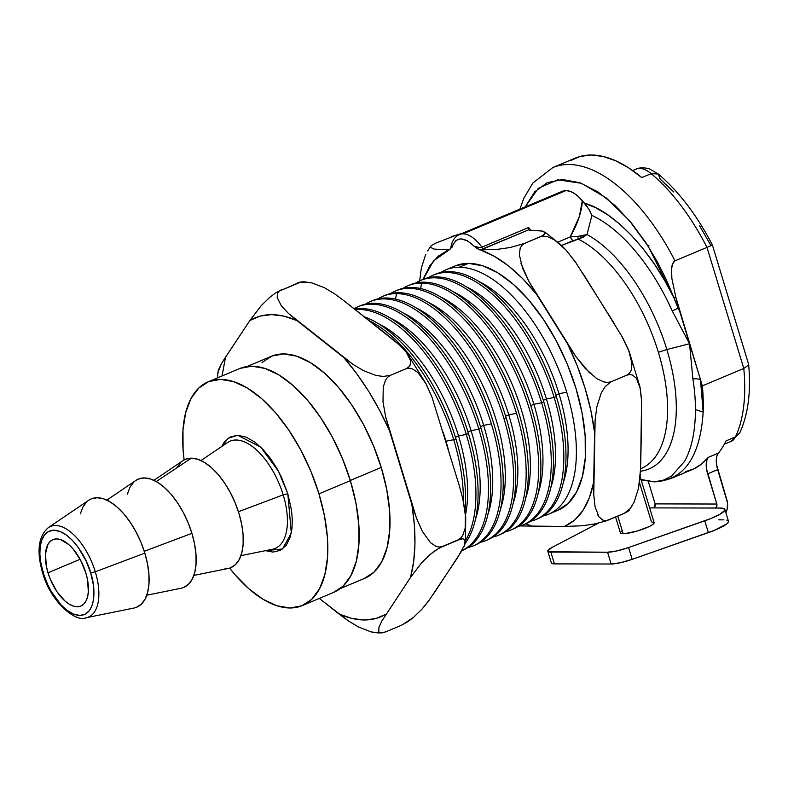 <?xml version="1.0" encoding="UTF-8"?>
<svg xmlns="http://www.w3.org/2000/svg" width="788" height="788" viewBox="0 0 788 788"><rect width="100%" height="100%" fill="white"/><g stroke="black" fill="none" stroke-linecap="round" stroke-linejoin="round"><path stroke-width="1.18" d="M240.951 555.639L272.461 549.246A58.174 28.732 -112.8 0 0 283.188 494.854L238.429 511.727L283.188 494.854A58.174 28.732 -112.8 0 0 229.2 441.575M224.964 568.778A58.736 29.008 -112.8 0 0 228.175 568.463A58.736 29.008 -112.8 0 0 238.055 510.575A58.736 29.008 -112.8 0 0 191.366 458.163L156.231 481.527L191.366 458.163A58.736 29.008 -112.8 0 0 182.885 460.684L153.906 480.325M302.277 605.598L333.669 592.409A121.391 59.957 -112.8 0 0 350.364 480.65L318.973 493.84A121.391 59.957 67.2 0 1 302.277 605.598A121.391 59.957 67.2 0 1 229.584 568.109L234.745 574.403L248.722 588.636L262.946 599.225L276.874 605.755L289.974 607.981L301.745 605.814L311.723 599.343L319.534 588.803L324.863 574.61L327.532 557.313L327.414 537.564L324.528 516.13L318.973 493.84L350.364 480.65L342.366 458.35L332.231 436.897L320.332 417.118L307.143 399.782L293.175 385.549L278.942 374.96L265.014 368.429L251.914 366.203L240.153 368.37M146.775 595.206L181.092 588.252A58.736 29.008 -112.8 0 0 191.917 533.328L144.263 551.295L191.917 533.328A58.736 29.008 -112.8 0 0 135.802 480.473L106.823 500.114M340.298 588.567L364.677 578.323A120.416 59.474 -112.8 0 0 381.244 467.451L350.305 480.453L381.244 467.451L386.75 489.575L389.617 510.831L389.725 530.423L387.085 547.581L381.786 561.657L374.044 572.108L364.145 578.53M86.247 617.723L134.009 608.031A58.736 29.008 -112.8 0 0 144.834 553.107L95.299 571.793A49.122 24.261 67.2 0 1 86.247 617.723C76.584 622.953 50.688 602.653 42.542 572.59L43.153 572.768L40.474 560.839L39.883 554.102L40.139 547.207L41.537 540.676L44.305 535.2L48.511 531.506L53.968 530.206L60.213 531.536L66.665 535.249L72.782 540.755L78.15 547.296L86.099 560.948L90.669 572.876L93.348 584.814L93.693 598.437L92.294 604.967L89.517 610.454L85.311 614.138L79.864 615.438L73.609 614.118L67.157 610.404L61.04 604.898L51.23 591.453L47.723 584.706L43.153 572.768C38.405 560.298 36.553 530.748 53.968 530.206C71.728 530.826 87.842 560.416 90.669 572.876L95.299 571.793A49.122 24.261 -112.8 0 0 49.713 526.808M47.999 572.778A36.021 17.799 67.2 0 1 52.954 539.613A36.021 17.799 67.2 0 1 85.823 572.866A36.021 17.799 67.2 0 1 80.868 606.041A36.021 17.799 67.2 0 1 47.999 572.778L80.12 559.283L47.999 572.778L50.373 579.397L56.913 591.63L64.971 601.008L69.196 604.15L73.333 606.08L77.214 606.74L80.711 606.1L83.676 604.179L85.99 601.057L87.576 596.841L88.364 591.709L87.468 579.485L85.823 572.866L80.445 559.884L72.998 548.872L68.852 544.646L60.499 539.563L56.608 538.903L53.111 539.544L50.156 541.464L47.832 544.597L45.458 553.944L46.354 566.158L47.999 572.778M445.988 441.211L445.988 441.211A124.721 61.602 67.2 0 1 448.618 450.569A124.721 61.602 -112.8 0 0 445.988 441.211L453.721 439.694L445.988 441.211A124.721 61.602 -112.8 0 0 442.935 431.844A124.721 61.602 67.2 0 1 445.988 441.211M463.374 501.089A132.551 65.473 -112.8 0 0 453.721 439.694A132.551 65.473 67.2 0 1 463.374 501.089M455.888 438.788L453.721 439.694L455.888 438.788A132.551 65.473 67.2 0 1 465.048 510.338A132.551 65.473 -112.8 0 0 455.888 438.788A132.551 65.473 -112.8 0 0 364.322 316.796A132.551 65.473 67.2 0 1 436.532 391.853A132.551 65.473 67.2 0 1 454.863 435.478A132.551 65.473 67.2 0 1 455.888 438.788M458.537 435.931L455.415 437.241L458.537 435.931A124.721 61.602 67.2 0 1 465.55 514.712A124.721 61.602 -112.8 0 0 458.537 435.931L466.279 434.415L458.537 435.931A124.721 61.602 -112.8 0 0 378.299 323.622A124.721 61.602 67.2 0 1 458.537 435.931M465.521 540.519A132.551 65.473 -112.8 0 0 466.279 434.415A132.551 65.473 67.2 0 1 465.521 540.519M468.446 433.508L466.279 434.415L468.446 433.508A132.551 65.473 67.2 0 1 465.186 543.385A132.551 65.473 -112.8 0 0 468.446 433.508A132.551 65.473 -112.8 0 0 354.541 309.083A132.551 65.473 67.2 0 1 449.081 386.573A132.551 65.473 67.2 0 1 467.412 430.199A132.551 65.473 67.2 0 1 468.446 433.508M471.096 430.652L467.974 431.972L471.096 430.652A124.721 61.602 67.2 0 1 475.4 519.538A124.721 61.602 -112.8 0 0 471.096 430.652L478.828 429.145L471.096 430.652A124.721 61.602 -112.8 0 0 390.858 318.352A124.721 61.602 67.2 0 1 471.096 430.652M462.024 550.546A132.551 65.473 -112.8 0 0 478.828 429.145A132.551 65.473 67.2 0 1 462.024 550.546A132.551 65.473 67.2 0 0 480.995 428.229L478.828 429.145L480.995 428.229A132.551 65.473 -112.8 0 0 360.067 305.862L357.9 306.778A132.551 65.473 67.2 0 1 478.828 429.145A132.551 65.473 -112.8 0 0 354.058 308.699A132.551 65.473 67.2 0 1 357.9 306.778M461.985 550.595L462.763 550.27A132.551 65.473 -112.8 0 0 480.995 428.229A132.551 65.473 67.2 0 0 479.971 424.929L479.547 423.589A124.721 61.602 -112.8 0 0 462.3 382.544L461.64 381.303A132.551 65.473 67.2 0 1 479.971 424.929M641.058 479.606L654.473 481.852L663.398 480.197L671.455 476.208L684.476 461.502C691.706 448.559 695.361 431.243 695.44 409.563A143.406 70.831 -112.8 0 0 692.879 378.841L689.549 343.775L666.845 349.517A129.724 64.074 67.2 0 1 640.486 471.224M587.365 206.88L584.489 203.225C613.143 210.682 651.449 250.683 673.76 297.5L678.113 308.167L672.272 310.994A143.406 70.831 -112.8 0 0 591.906 215.41L586.991 234.538A129.724 64.074 67.2 0 1 666.845 349.517L689.549 343.775L672.272 310.994A143.406 70.831 -112.8 0 0 591.906 215.41L586.991 234.538L578.254 239.138L572.807 240.734L570.295 237.218A3.92 1.931 67.2 0 1 570.216 236.932L577.683 236.42L578.254 239.138L577.683 236.42L586.991 234.538A129.724 64.074 67.2 0 1 666.845 349.517L658.384 352.305A126.287 62.38 -112.8 0 0 578.254 239.138L561.539 245.472L572.807 240.734L570.295 237.218A3.92 1.931 -112.8 0 1 570.216 236.932L572.275 233.169C578.461 221.408 581.82 210.593 582.352 200.723L588.902 209.244L591.906 215.41M641.008 468.584L641.008 468.584A126.287 62.38 -112.8 0 0 658.384 352.305A126.287 62.38 -112.8 0 0 578.254 239.138L582.923 237.375L586.991 234.538L580.185 236.311L570.216 236.932L557.815 242.143L570.216 236.932L579.338 216.533L582.352 200.723A35.243 17.405 -112.8 0 0 565.981 190.578A35.243 17.405 -112.8 0 0 562.405 191.267L459.443 234.528A35.243 17.405 67.2 0 1 463.019 233.839L565.981 190.578L463.019 233.839A35.243 17.405 -112.8 0 0 459.68 234.44M448.608 249.875L438.286 256.1L429.844 265.783L423.067 279.395L433.607 260.798L449.79 249.441L455.612 240.862L458.074 239.365L461 238.843L467.619 240.892L477.154 248.545L480.109 249.944L528.384 229.948L528.659 227.476L530.817 230.185M483.655 425.382L480.522 426.692L483.655 425.382A124.721 61.602 67.2 0 1 487.949 514.269A124.721 61.602 -112.8 0 0 483.655 425.382L491.387 423.865L483.655 425.382A124.721 61.602 -112.8 0 0 403.417 313.072A124.721 61.602 67.2 0 1 483.655 425.382M615.586 516.997L620.412 532.875A17.622 3.132 -16.9 0 0 623.141 533.683L617.792 516.071L623.141 533.683A17.622 3.132 -16.9 0 0 642.525 529.309A17.622 3.132 -16.9 0 0 654.129 522.631L640.122 476.533M467.767 547.63A132.551 65.473 -112.8 0 0 491.387 423.865A132.551 65.473 67.2 0 1 473.155 545.907A132.551 65.473 67.2 0 1 467.767 547.63M473.155 545.907L475.322 544.991A132.551 65.473 -112.8 0 0 489.289 410.124A132.551 65.473 -112.8 0 0 386.051 297.982L383.884 298.898A132.551 65.473 67.2 0 1 491.387 423.865A132.551 65.473 -112.8 0 0 383.884 298.898L386.051 297.982A132.551 65.473 67.2 0 1 474.199 376.024A132.551 65.473 67.2 0 1 492.53 419.649A132.551 65.473 67.2 0 1 474.228 545.434M459.217 267.24A132.551 65.473 67.2 0 1 566.72 392.207A132.551 65.473 67.2 0 1 548.487 514.249A132.551 65.473 67.2 0 1 543.099 515.982A132.551 65.473 -112.8 0 0 566.72 392.207L558.987 393.724A124.721 61.602 67.2 0 1 563.292 482.611A124.721 61.602 -112.8 0 0 558.987 393.724L555.865 395.034L558.987 393.724A124.721 61.602 -112.8 0 0 478.749 281.414A124.721 61.602 67.2 0 1 558.987 393.724L566.72 392.207A132.551 65.473 -112.8 0 0 459.217 267.24A132.551 65.473 -112.8 0 0 440.787 272.481A132.551 65.473 67.2 0 1 445.791 269.851A132.551 65.473 67.2 0 1 459.217 267.24L468.446 263.369L459.217 267.24M548.487 514.249L557.717 510.368A132.551 65.473 -112.8 0 0 571.684 375.502A132.551 65.473 -112.8 0 0 468.446 263.369A132.551 65.473 -112.8 0 0 455.021 265.97L445.791 269.851M492.53 419.649L492.096 418.31A124.721 61.602 -112.8 0 0 474.849 377.265L474.199 376.024M474.534 376.654A124.721 61.602 67.2 0 1 492.313 418.97M500.508 508.989A124.721 61.602 -112.8 0 0 487.526 396.088A124.721 61.602 -112.8 0 0 415.966 307.793A124.721 61.602 67.2 0 1 487.526 396.088A124.721 61.602 67.2 0 1 500.508 508.989M396.443 293.619L395.586 299.105L396.443 293.619A132.551 65.473 67.2 0 1 503.946 418.595A132.551 65.473 -112.8 0 0 396.443 293.619A132.551 65.473 -112.8 0 0 378.004 298.859A132.551 65.473 67.2 0 1 383.007 296.229A132.551 65.473 67.2 0 1 396.443 293.619M480.325 542.361A132.551 65.473 -112.8 0 0 503.946 418.595A132.551 65.473 67.2 0 1 485.704 540.627A132.551 65.473 67.2 0 1 480.325 542.361M535.929 519.528A132.551 65.473 67.2 0 1 530.541 521.252A132.551 65.473 -112.8 0 0 554.171 397.487L556.338 396.581L554.171 397.487A132.551 65.473 67.2 0 1 535.929 519.528L538.096 518.612A132.551 65.473 -112.8 0 0 556.338 396.581A132.551 65.473 -112.8 0 0 448.835 271.604A132.551 65.473 67.2 0 1 536.973 349.645A132.551 65.473 67.2 0 1 555.304 393.271A132.551 65.473 67.2 0 1 556.338 396.581A132.551 65.473 67.2 0 1 537.002 519.056M555.304 393.271L554.88 391.931A124.721 61.602 -112.8 0 0 537.633 350.887L536.973 349.645M485.704 540.627L487.87 539.721A132.551 65.473 -112.8 0 0 506.113 417.679L503.946 418.595L506.113 417.679A132.551 65.473 67.2 0 1 486.777 540.154M554.171 397.487L546.429 399.004A124.721 61.602 67.2 0 1 550.733 487.89A124.721 61.602 -112.8 0 0 546.429 399.004L543.306 400.314L546.429 399.004A124.721 61.602 -112.8 0 0 466.191 286.694A124.721 61.602 67.2 0 1 546.429 399.004L554.171 397.487A132.551 65.473 -112.8 0 0 428.229 277.76A132.551 65.473 67.2 0 1 433.233 275.12A132.551 65.473 67.2 0 1 554.171 397.487M508.762 414.833L505.64 416.143L508.762 414.833A124.721 61.602 67.2 0 1 513.067 503.719A124.721 61.602 -112.8 0 0 508.762 414.833L516.495 413.316L508.762 414.833A124.721 61.602 -112.8 0 0 428.524 302.523A124.721 61.602 67.2 0 1 508.762 414.833M492.874 537.081A132.551 65.473 -112.8 0 0 516.495 413.316A132.551 65.473 67.2 0 1 498.262 535.357A132.551 65.473 67.2 0 1 492.874 537.081M523.37 524.798A132.551 65.473 67.2 0 1 517.992 526.532A132.551 65.473 -112.8 0 0 541.612 402.766L543.779 401.85L541.612 402.766A132.551 65.473 67.2 0 1 523.37 524.798L525.537 523.892A132.551 65.473 -112.8 0 0 543.779 401.85A132.551 65.473 67.2 0 1 524.453 524.325M396.659 290.516A132.551 65.473 67.2 0 1 411.159 287.433L408.992 288.349A132.551 65.473 67.2 0 1 516.495 413.316A132.551 65.473 -112.8 0 0 408.992 288.349L411.159 287.433A132.551 65.473 67.2 0 1 499.306 365.474A132.551 65.473 67.2 0 1 517.637 409.1A132.551 65.473 67.2 0 1 518.671 412.4A132.551 65.473 -112.8 0 0 411.159 287.433A132.551 65.473 -112.8 0 0 397.733 290.043L395.566 290.949A132.551 65.473 67.2 0 1 408.992 288.349A132.551 65.473 -112.8 0 0 390.562 293.589A132.551 65.473 67.2 0 1 395.566 290.949M498.262 535.357L500.429 534.441A132.551 65.473 -112.8 0 0 518.671 412.4A132.551 65.473 67.2 0 1 499.336 534.875M541.612 402.766L533.88 404.274A124.721 61.602 67.2 0 1 538.174 493.16A124.721 61.602 -112.8 0 0 533.88 404.274L530.748 405.593L533.88 404.274A124.721 61.602 -112.8 0 0 453.642 291.964A124.721 61.602 67.2 0 1 533.88 404.274L541.612 402.766A132.551 65.473 -112.8 0 0 415.67 283.03A132.551 65.473 67.2 0 1 420.674 280.4A132.551 65.473 67.2 0 1 541.612 402.766M499.641 366.105A124.721 61.602 67.2 0 1 517.42 408.42M525.616 498.44A124.721 61.602 -112.8 0 0 512.643 385.539A124.721 61.602 -112.8 0 0 441.083 297.243A124.721 61.602 67.2 0 1 512.643 385.539A124.721 61.602 67.2 0 1 525.616 498.44M510.821 530.078L512.988 529.172A132.551 65.473 -112.8 0 0 526.955 394.296A132.551 65.473 -112.8 0 0 423.717 282.163L421.55 283.069L420.694 288.556L421.55 283.069A132.551 65.473 67.2 0 1 524.788 395.212A132.551 65.473 67.2 0 1 510.821 530.078A132.551 65.473 67.2 0 1 505.433 531.811A132.551 65.473 -112.8 0 0 526.66 400.57A132.551 65.473 -112.8 0 0 421.55 283.069L423.717 282.163A132.551 65.473 67.2 0 1 511.865 360.195A132.551 65.473 67.2 0 1 530.196 403.82A132.551 65.473 67.2 0 1 511.895 529.605M530.196 403.82L529.772 402.481A124.721 61.602 -112.8 0 0 512.525 361.436L511.865 360.195M409.218 285.236A132.551 65.473 67.2 0 1 423.717 282.163A132.551 65.473 -112.8 0 0 410.292 284.764L408.125 285.67A132.551 65.473 67.2 0 1 421.55 283.069A132.551 65.473 -112.8 0 0 403.121 288.309A132.551 65.473 67.2 0 1 408.125 285.67M512.2 360.825A124.721 61.602 67.2 0 1 529.979 403.141M517.637 409.1L517.214 407.76A124.721 61.602 -112.8 0 0 499.966 366.716L499.306 365.474M421.767 279.967A132.551 65.473 67.2 0 1 524.424 354.925A132.551 65.473 67.2 0 1 542.745 398.551A132.551 65.473 67.2 0 1 543.779 401.85A132.551 65.473 -112.8 0 0 422.841 279.484L420.674 280.4M542.745 398.551L542.321 397.211A124.721 61.602 -112.8 0 0 525.074 356.166L524.424 354.925M524.749 355.555A124.721 61.602 67.2 0 1 542.528 397.871M487.082 371.384A124.721 61.602 67.2 0 1 504.862 413.69M384.101 295.786A132.551 65.473 67.2 0 1 486.748 370.754A132.551 65.473 67.2 0 1 505.078 414.37A132.551 65.473 67.2 0 1 506.113 417.679A132.551 65.473 -112.8 0 0 385.174 295.313L383.007 296.229M505.078 414.37L504.655 413.04A124.721 61.602 -112.8 0 0 487.408 371.995L486.748 370.754M434.326 274.687A132.551 65.473 67.2 0 1 448.835 271.604A132.551 65.473 -112.8 0 0 435.4 274.214L433.233 275.12M537.308 350.276A124.721 61.602 67.2 0 1 555.087 392.591M621.446 335.442L629.149 351.468L632.015 363.879L631.129 370.488L629.464 373.276L626.775 375.186L629.839 374.517L632.508 375.029L636.379 378.27L639.925 386.76L641.599 400.895M640.28 474.583L638.507 488.324L634.163 502.045L630.095 508.644L624.273 513.352L628.588 510.92L632.419 505.305M583.248 273.889L622.343 337.047L628.647 350.138L632.015 363.879L631.129 370.488L629.464 373.276L626.775 375.186L611.074 381.786L607.617 382.456L603.884 381.944L596.851 378.693L585.257 368.498L575.93 356.629L528.984 281.562L520.976 263.586M589.611 372.97L575.93 356.629L567.695 344.1C581.928 373.611 590.892 403.111 594.585 432.592L595.127 419.876L596.841 406.815L601.185 393.084L605.253 386.484L611.074 381.786L626.775 375.186L629.839 374.517L632.508 375.029L636.379 378.27L640.299 388.445L641.58 400.294L640.585 468.87L638.507 488.324L634.163 502.045L630.095 508.644L624.273 513.352L608.582 519.942L605.509 520.612L602.85 520.11L598.969 516.869L595.058 506.694L593.768 494.834L595.127 419.876L596.841 406.815L601.185 393.084L605.253 386.484L611.074 381.786L607.617 382.456L603.884 381.944L596.851 378.693M371.542 301.065A132.551 65.473 67.2 0 1 386.051 297.982A132.551 65.473 -112.8 0 0 372.625 300.592L370.459 301.499A132.551 65.473 67.2 0 1 383.884 298.898A132.551 65.473 -112.8 0 0 365.455 304.138A132.551 65.473 67.2 0 1 370.459 301.499M535.653 230.332L542.39 231.081L545.404 232.864L544.439 234.509L540.253 236.824L543.72 236.154L547.443 236.666L554.486 239.907L560.967 244.94L566.07 250.101L576.392 263.389M519.312 254.731L520.198 248.121L521.873 245.334L524.562 243.413L510.21 247.501L498.4 249.215L480.385 249.944C499.257 256.553 517.982 271.338 536.549 294.288L528.984 281.562L522.69 268.472L519.312 254.731L520.198 248.121L521.873 245.334L524.562 243.413L540.253 236.824L543.72 236.154L547.443 236.666L554.486 239.907L566.07 250.101L575.407 261.971L614.778 324.311M641.668 412.814L640.762 462.536M595.058 506.694L593.768 494.834L593.679 482.325C589.04 505.226 579.279 519.942 564.395 526.473L582.322 525.754L594.182 524.03L605.095 521.232L608.582 519.942L605.509 520.612L602.85 520.11L598.969 516.869L597.777 514.938M529.181 230.165L542.39 231.081L545.404 232.864L542.814 235.592L524.562 243.413L510.21 247.501L498.4 249.215L480.385 249.944L494.234 256.228L508.575 265.96L522.868 278.834L536.549 294.288L567.695 344.1L577.24 365.799L585.1 388.356L590.941 410.903L594.585 432.592L593.679 482.325L589.375 497.74L582.893 510.565L574.452 520.238L564.395 526.473L520.257 525.931L564.395 526.473L582.322 525.754L594.182 524.03L605.095 521.232L624.273 513.352L629.159 510.279M532.353 526.394L525.754 523.803L532.353 526.394M427.579 250.948L431.233 245.639L430.435 247.314L434.021 249.077L448.342 249.865L434.021 249.077L430.435 247.314L431.233 245.639L435.547 243.206L454.312 235.937L435.537 243.216M425.678 254.465L421.334 268.117L419.6 281.237L421.334 268.117L425.678 254.465M451.238 236.617L462.822 233.11L451.238 236.617M557.136 510.614L568.03 503.542L576.56 492.037L582.381 476.533L585.297 457.641L585.169 436.079L582.017 412.676L575.949 388.336L567.222 363.977L556.141 340.564L543.159 318.973L528.758 300.031L513.5 284.488L497.967 272.924L482.749 265.792L468.446 263.369L455.602 265.733M452.253 247.077C450.46 247.698 450.5 247.402 452.361 246.191C456.685 236.567 463.935 236.587 474.12 246.25L479.567 247.57L481.852 247.146A3.92 1.931 -112.8 0 0 483.94 248.624L479.764 249.914L474.12 246.25L479.567 247.57M431.233 245.639L435.547 243.206M450.943 247.314L452.361 246.191L450.716 248.486L448.933 249.835M481.852 247.146L528.659 227.476L528.384 229.948L483.94 248.624A3.92 1.931 67.2 0 1 481.852 247.146A35.243 17.405 -112.8 0 0 463.019 233.839A35.243 17.405 67.2 0 1 481.852 247.146L528.659 227.476M641.284 468.456A126.287 62.38 -112.8 0 0 658.384 352.305L666.845 349.517A129.724 64.074 67.2 0 1 642.801 470.84M639.472 482.561L651.39 521.814L654.148 522.828L652.809 524.473L649.095 526.611L637.108 531.063L625.219 533.575L621.614 533.565L620.383 532.668M695.44 409.563L703.162 412.154L702.492 396.305L700.453 379.658L703.162 412.154L695.44 409.563A143.406 70.831 -112.8 0 0 692.879 378.841A11.751 4.531 171 0 1 700.453 379.658L702.344 385.874A156.635 77.372 67.2 0 1 703.162 412.154C700.246 457.06 684.014 480.286 654.473 481.852L641.186 480.04L654.473 481.852L639.866 479.252M461.975 381.934A124.721 61.602 67.2 0 1 479.754 424.249M590.537 212.228L588.902 209.244M653.518 507.896A3.132 2.669 90.1 0 0 655.133 503.887L716.804 504.034A3.132 2.669 -89.9 0 1 715.189 508.033L649.647 507.886L720.33 508.053L724.743 509.117L724.724 510.388L720.252 514.062L710.786 518.563L628.588 547.542L616.797 550.93L607.568 552.221L548.389 551.738L547.798 550.763L552.161 547.365L598.506 523.094L552.161 547.365A19.582 3.477 163.1 0 0 547.788 551.176L551.373 562.977A19.582 3.477 -16.9 0 0 554.417 563.883L550.832 552.083A19.582 3.477 163.1 0 1 547.788 551.176M621.732 531.033L620.737 531.93M358.993 306.345A132.551 65.473 67.2 0 1 461.64 381.303M692.879 378.841L689.549 343.775L700.453 379.658A11.751 4.531 -9 0 0 692.879 378.841M670.342 478.779L692.317 469.54A156.635 77.372 -112.8 0 0 708.323 457.336L718.37 453.12A156.635 77.372 -112.8 0 0 726.004 440.906L735.421 436.946A156.635 77.372 -112.8 0 0 743.783 368.469L702.344 385.874L675.759 296.909L673.76 297.5L648.396 246.585L629.248 220.433L606.277 197.946L581.396 183.279L557.658 179.802L538.253 188.391L525.172 206.919L534.727 191.809L547.207 182.678L562.612 179.516L579.968 182.757L598.023 191.957L615.546 205.963L631.562 223.201L645.5 242.113L657.113 261.38L666.461 280.036L679.68 311.28L689.549 343.775L672.272 310.994L678.113 308.167L679.68 311.28L675.759 296.909L673.76 297.5L664.648 280.489L654.424 264.157L643.294 248.998L631.523 235.445L619.447 223.891L607.371 214.602L595.63 207.707L584.489 203.225L578.215 196.429L573.999 193.227L569.862 191.248L565.981 190.578L562.1 191.405M550.832 552.083L607.568 552.221L611.153 564.011L554.417 563.883L550.832 552.083M628.588 547.542A19.582 3.477 163.1 0 1 607.568 552.221L611.153 564.011A19.582 3.477 -16.9 0 0 632.173 559.342L628.588 547.542L632.173 559.342L708.363 532.619L704.777 520.819L628.588 547.542M685.599 471.667L694.031 468.771L701.635 463.974L708.323 457.336L706.846 460.212L706.491 468.791L716.804 504.034L716.706 506.428L715.189 508.033L720.33 508.053A29.373 5.22 163.1 0 1 724.881 509.403A29.373 5.22 163.1 0 1 704.777 520.819L708.363 532.619A29.373 5.22 -16.9 0 0 728.467 521.203L724.881 509.403M670.371 478.749L654.473 481.852M635.483 169.351A36.021 17.799 67.2 0 1 651.174 173.646L641.757 177.596A156.635 77.372 -112.8 0 0 575.407 158.083L552.802 167.578A156.635 77.372 67.2 0 1 674.981 260.838L672.538 263.665L671.563 267.595L671.859 278.479L675.759 296.909L671.859 278.479L671.435 268.954L673.326 262.227L674.981 260.838L706.994 247.383L743.783 368.469L702.344 385.874A156.635 77.372 67.2 0 1 703.162 412.154M570.305 160.683L580.244 156.418L591.276 155L603.175 156.467L615.724 160.791L628.666 167.883L641.757 177.596L651.174 173.646L658.305 174.01L651.174 173.646A156.635 77.372 67.2 0 1 706.994 247.383L674.981 260.838A156.635 77.372 -112.8 0 0 554.634 166.859M648.957 245.196L647.933 245.856M748.6 364.292C751.161 391.518 748.196 414.409 739.705 432.986L731.106 441.398A28.585 14.115 -112.8 0 0 735.421 436.946L739.705 432.986L735.421 436.946A156.635 77.372 67.2 0 0 743.783 368.469L748.462 365.061L743.783 368.469L706.994 247.383L712.037 245.167L706.994 247.383A156.635 77.372 -112.8 0 0 651.174 173.646A36.021 17.799 -112.8 0 0 635.916 169.154C636.093 169.065 640.742 166.465 649.371 168.839L658.305 174.01L660.167 179.053L673.799 192.016M748.462 365.061L748.295 363.554M723.916 519.853L718.774 519.834L723.916 519.853M551.383 562.563L551.974 563.538L554.417 563.883L611.153 564.011L620.383 562.73L632.173 559.342L714.371 530.363L726.792 523.862L728.309 522.188L728.329 520.917L726.832 520.119M725.906 512.771L727.225 508.9L727.482 502.793L717.671 469.618L707.634 473.844A19.582 9.673 67.2 0 1 708.323 457.336L718.37 453.12A19.582 9.673 -112.8 0 0 717.671 469.618L707.634 473.844L716.804 504.034L655.133 503.887L648.307 481.438L655.133 503.887L654.404 507.265M725.906 512.761A15.662 13.327 -89.9 0 0 726.851 499.809L716.528 464.565L716.262 459.906L716.893 455.996L718.37 453.12A156.635 77.372 67.2 0 0 726.004 440.906L735.421 436.946A28.585 14.115 67.2 0 1 730.515 441.625M699.645 225.851L710.855 245.442M449.416 387.204A124.721 61.602 67.2 0 1 467.195 429.519M467.412 430.199L466.988 428.859A124.721 61.602 -112.8 0 0 449.741 387.814L449.081 386.573M355.211 309.605A132.551 65.473 67.2 0 1 466.279 434.415A132.551 65.473 -112.8 0 0 355.211 309.605M436.857 392.483A124.721 61.602 67.2 0 1 454.637 434.799M454.863 435.478L454.43 434.139A124.721 61.602 -112.8 0 0 437.182 393.094L436.532 391.853M369.355 320.775A132.551 65.473 67.2 0 1 453.721 439.694A132.551 65.473 -112.8 0 0 369.355 320.775M43.734 571.674L43.153 572.768L42.542 572.59C36.425 551.226 38.376 536.234 48.373 527.596A49.122 24.261 67.2 0 1 95.299 571.793L90.669 572.876C95.417 585.346 97.269 614.896 79.864 615.438C62.094 614.817 45.98 585.228 43.153 572.768M85.685 617.822A49.122 24.261 -112.8 0 0 95.299 571.793L144.834 553.107A58.736 29.008 -112.8 0 0 88.719 500.262L48.373 527.596M407.278 353.576L425.786 383.293L431.942 397.054L458.931 484.492L462.812 498.646L465.403 513.185L465.186 528.127L462.891 535.121L460.822 537.977L458.055 539.888L442.364 546.478L439.202 547.059L436.04 546.389L430.504 542.686L422.309 531.319L416.478 518.159L385.608 416.566L383.017 402.028L383.234 387.095L385.529 380.102L387.607 377.245L390.365 375.334L383.234 376.457L375.925 375.423L363.386 370.606L352.975 364.351L288.487 313.447L281.316 305.813L277.169 297.45L277.691 293.126L279.188 291.146L300.159 282.055L297.421 282.971L304.552 281.848L311.861 282.882L324.4 287.699L334.811 293.944L344.09 300.829L390.779 337.688L399.299 344.858L406.47 352.482L410.617 360.855L410.095 365.179L408.598 367.159L406.056 368.735L409.218 368.154L412.38 368.833L417.916 372.537L426.121 383.904L431.942 397.054L458.931 484.492L462.812 498.646L465.738 517.637L465.186 528.127L462.891 535.121L460.822 537.977L458.055 539.888L462.832 538.756L464.979 539.78L465.412 541.986L464.093 546.478M382.338 632.774L385.726 631.858L380.949 632.991L378.801 631.966L378.949 627.179L381.904 620.964L410.518 577.417L421.728 562.681L430.297 554.348L435.991 550.034L442.364 546.478L439.202 547.059L436.04 546.389L430.504 542.686L422.309 531.319L416.478 518.159L411.838 504.281L389.499 430.721L379.688 410.459L368.567 391.124L356.452 373.295L343.696 357.476C361.574 377.974 376.841 402.392 389.499 430.721L385.608 416.566L383.017 402.028L383.234 387.095L385.529 380.102L387.607 377.245L390.365 375.334L383.234 376.457L375.925 375.423L363.386 370.606L352.975 364.351L343.696 357.476L297.007 320.618L284.044 316.136L271.633 314.599L260.139 316.077L249.885 320.499L261.104 305.764L269.654 297.44L275.337 293.126L281.73 289.56L275.337 293.126L269.654 297.44L261.104 305.764L249.885 320.499C263.202 312.669 278.913 312.698 297.007 320.618L288.487 313.447L281.316 305.813L277.169 297.45L277.691 293.126L279.188 291.146L300.799 282.055L311.861 282.882L324.4 287.699L334.811 293.944L344.09 300.829L399.299 344.858L406.47 352.482L410.617 360.855L410.095 365.179L408.598 367.159L406.056 368.735L409.218 368.154L412.38 368.833L417.916 372.537L426.121 383.904M378.614 632.991L371.296 631.956L358.727 627.13L348.306 620.865L339.057 614L352.009 618.481L364.43 620.018L375.925 618.541L386.179 614.108C372.852 621.949 357.151 621.919 339.057 614L319.337 598.437L348.306 620.865L358.727 627.13L371.296 631.956L381.303 633L378.801 631.966L378.949 627.179L381.904 620.964L410.518 577.417L413.67 561.637L414.971 543.838L414.34 524.522L411.838 504.281C416.399 532.609 415.956 556.998 410.518 577.417L421.728 562.681L430.297 554.348L439.182 548.054L460.803 538.972L462.832 538.756L464.979 539.78L464.831 544.567L457.601 557.638L428.258 601.471L422.053 609.065L413.483 617.398L403.958 623.692M430.415 598.486L422.053 609.065L413.483 617.398L407.79 621.712L401.417 625.268L385.726 631.858L401.417 625.268M136.491 607.292L141.318 604.16L145.1 599.067L147.681 592.202L148.971 583.829L148.912 574.275L147.514 563.903L144.834 553.107L140.963 542.321L136.058 531.939L130.296 522.375L123.923 513.983L117.156 507.098L110.271 501.976L103.533 498.814L97.19 497.73L91.497 498.784L88.601 500.341M86.67 501.917L82.898 507.019L80.307 513.884M390.365 375.334L406.056 368.735L390.365 375.334M222.049 375.965L225.535 357.2L249.885 320.499L223.713 360.008M222.019 375.974L225.535 357.2L221.27 364.026L217.715 372.99M221.27 364.026L218.315 370.261L217.409 377.915M385.726 631.858L380.949 632.991M461.876 550.782L433.262 594.329M262.02 362.51L271.909 356.077L283.581 353.93L296.574 356.137L310.393 362.618L324.508 373.118L338.367 387.243L351.448 404.441L363.248 424.062L373.305 445.338L381.244 467.451A120.416 59.474 -112.8 0 0 271.387 356.294L247.008 366.538M333.127 592.625L343.115 586.154L350.916 575.614L356.255 561.42L358.924 544.124L358.806 524.375L355.92 502.941L350.364 480.65A121.391 59.957 -112.8 0 0 239.611 368.587L208.229 381.776A121.391 59.957 67.2 0 1 318.973 493.84L310.974 471.539L300.839 450.086L288.94 430.307L275.761 412.971L261.783 398.738L247.55 388.149L233.622 381.619L220.522 379.392L208.761 381.559L198.783 388.031L190.972 398.57L185.633 412.764L182.974 430.061L183.082 449.81L184.126 459.936A121.391 59.957 67.2 0 1 208.229 381.776M183.574 587.513L188.401 584.381L192.183 579.279L194.764 572.413L196.054 564.041L195.995 554.486L194.606 544.114L191.917 533.328L188.046 522.533L183.141 512.161L177.389 502.586L171.006 494.204L164.239 487.309L157.354 482.187L150.616 479.025L144.283 477.952L138.589 478.996L135.694 480.552M133.753 482.128L129.981 487.23L127.4 494.096M221.645 446.55L228.205 438.187L237.789 435.281L260.739 447.151L278.479 471.273L287.817 493.761L291.314 532.974L282.577 548.98L265.457 550.664L272.993 552.092L280.469 550.32L286.231 545.257L290.033 537.741L291.954 528.797L292.299 519.351L291.481 510.112L287.817 493.761L281.543 477.41L276.746 468.161L270.658 458.705L263.291 449.731L254.918 442.186L246.063 437.094L237.503 435.281L230.037 437.054L224.265 442.117L221.694 446.52M287.817 493.761L283.188 494.854L287.817 493.761M271.801 549.364A58.174 28.732 -112.8 0 0 283.188 494.854A58.174 28.732 -112.8 0 0 227.614 442.501L200.989 460.547M230.657 567.724L235.494 564.592L239.266 559.5L241.847 552.624L243.137 544.262L243.088 534.697L241.689 524.335L239 513.54L235.129 502.754L230.224 492.372L224.472 482.808L218.089 474.415L211.322 467.53L204.447 462.398L197.699 459.246L191.366 458.163L185.672 459.217L182.777 460.763M180.846 462.349L177.064 467.442M228.175 568.463L193.858 575.427M629.149 351.468L639.925 386.76M544.754 231.968L560.967 244.94M450.234 249.057L450.874 247.442C451.918 241.01 454.774 236.705 459.443 234.528M552.802 167.578L532.796 183.072L523.793 198.33L519.922 209.125M658.305 174.01C678.96 191.632 696.976 215.282 712.372 244.95L748.551 364.036M632.606 170.543L635.916 169.154M724.29 444.265L731.106 441.398M301.843 281.838L304.572 281.848M465.738 517.637L465.412 541.986"/></g></svg>
